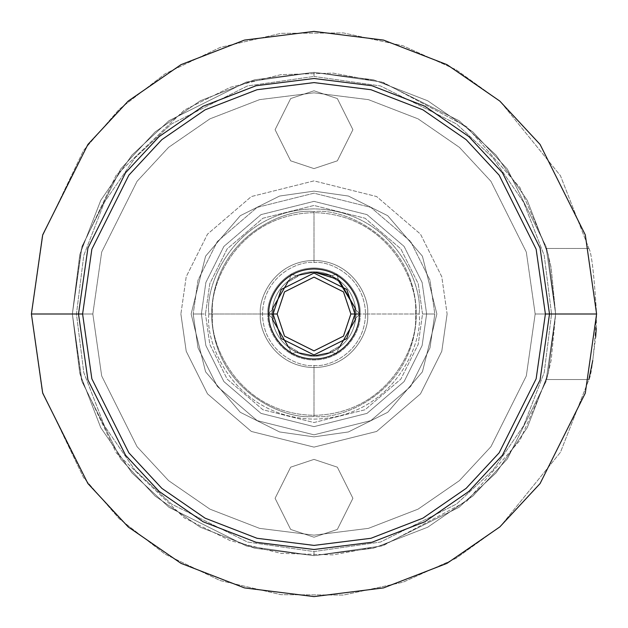 <?xml version="1.0" encoding="UTF-8"?>
<svg xmlns="http://www.w3.org/2000/svg" width="628" height="628" viewBox="0 0 628 628"><rect width="100%" height="100%" fill="white"/><g stroke="black" fill="none" stroke-linecap="round" stroke-linejoin="round"><path stroke-width="0.47" stroke-dasharray="3.14 2.35" d="M588.899 248.468C591.498 252.354 594.064 274.201 596.6 314L555.647 314L551.156 267.661L546.588 248.468L588.899 248.468L560.451 175.714L500.304 101.508L456.085 69.716L403.043 45.797L343.453 32.939L281.006 33.331L220.177 47.43L165.195 73.751L119.147 109.319L83.5 150.5L42.194 236.63L31.4 314L42.194 236.63L83.5 150.5L119.147 109.319L165.195 73.751L220.177 47.43L281.006 33.331L343.453 32.939L403.043 45.797L456.085 69.716L500.304 101.508L560.451 175.714L588.899 248.468L546.588 248.468L519.953 187.599L466.769 126.778L383.48 82.558L333.233 73.123L280.92 74.63L230.17 87.363L184.357 110.073L116.18 175.22L81.491 248.186L72.353 314L92.834 314L101.681 375.929L137.069 446.696L168.579 480.632L209.925 509.143L259.56 528.36L314 535.166L368.44 528.36L418.075 509.143L459.421 480.632L490.931 446.696L526.319 375.929L535.166 314L555.647 314L545.975 381.659L507.314 458.99L472.892 496.057L427.715 527.214L373.479 548.205L314 555.647L254.521 548.205L200.285 527.214L155.108 496.057L120.686 458.99L82.025 381.659L72.353 314L82.025 381.659L120.686 458.99L155.108 496.057L200.285 527.214L254.521 548.205L314 555.647L373.479 548.205L427.715 527.214L472.892 496.057L507.314 458.99L545.975 381.659L555.647 314L551.164 360.315L546.588 379.532L519.953 440.401L466.769 501.223L383.48 545.442L333.233 554.877L280.92 553.37L230.17 540.637L184.357 517.927L116.18 452.78L81.491 379.814L72.353 314L81.491 379.814L116.18 452.78L184.357 517.927L230.17 540.637L280.92 553.37L333.233 554.877L383.48 545.442L466.769 501.223L519.953 440.401L546.588 379.532L588.899 379.532L560.451 452.286L500.304 526.492L456.085 558.284L403.043 582.203L343.453 595.061L281.006 594.669L220.177 580.57L165.195 554.249L119.147 518.681L83.5 477.5L42.194 391.37L31.4 314L42.194 391.37L83.5 477.5L119.147 518.681L165.195 554.249L220.177 580.57L281.006 594.669L343.453 595.061L403.043 582.203L456.085 558.284L500.304 526.492L560.451 452.286L588.899 379.532L546.588 379.532L588.899 379.532L546.588 379.532L551.164 360.315L555.647 314L545.975 246.341L507.314 169.011L472.892 131.943L427.715 100.786L373.479 79.795L314 72.353L254.521 79.795L200.285 100.786L155.108 131.943L120.686 169.011L82.025 246.341L72.353 314L81.491 248.186L116.18 175.22L184.357 110.073L230.17 87.363L280.92 74.63L333.233 73.123L383.48 82.558L466.769 126.778L519.953 187.599L546.588 248.468L551.156 267.661L555.647 314L535.166 314L549.5 314L535.166 314L526.319 375.929L490.931 446.696L459.421 480.632L418.075 509.143L368.44 528.36L314 535.166L259.56 528.36L209.925 509.143L168.579 480.632L137.069 446.696L101.681 375.929L92.834 314L101.681 252.071L137.069 181.304L168.579 147.368L209.925 118.857L259.56 99.64L314 92.834L368.44 99.64L418.075 118.857L459.421 147.368L490.931 181.304L526.319 252.071L535.166 314L526.319 252.071L490.931 181.304L459.421 147.368L418.075 118.857L368.44 99.64L314 92.834L259.56 99.64L209.925 118.857L168.579 147.368L137.069 181.304L101.681 252.071L92.834 314L101.681 252.071L137.069 181.304L168.579 147.368L209.925 118.857L259.56 99.64L314 92.834L368.44 99.64L418.075 118.857L459.421 147.368L490.931 181.304L526.319 252.071L535.166 314L526.319 375.929L490.931 446.696L459.421 480.632L418.075 509.143L368.44 528.36L314 535.166L259.56 528.36L209.925 509.143L168.579 480.632L137.069 446.696L101.681 375.929L92.834 314L101.681 375.929L137.069 446.696L168.579 480.632L209.925 509.143L259.56 528.36L314 535.166L368.44 528.36L418.075 509.143L459.421 480.632L490.931 446.696L526.319 375.929L535.166 314L526.319 252.071L490.931 181.304L459.421 147.368L418.075 118.857L368.44 99.64L314 92.834L259.56 99.64L209.925 118.857L168.579 147.368L137.069 181.304L101.681 252.071L92.834 314L72.353 314L82.025 246.341L120.686 169.011L155.108 131.943L200.285 100.786L254.521 79.795L314 72.353L373.479 79.795L427.715 100.786L472.892 131.943L507.314 169.011L545.975 246.341L555.647 314L596.6 314C594.064 274.201 591.498 252.354 588.899 248.468L546.588 248.468L588.899 248.468M447.112 314L441.782 351.272L420.485 393.866L376.643 431.452L314 447.112L251.357 431.452L207.515 393.866L186.218 351.272L180.888 314L186.218 351.272L207.515 393.866L251.357 431.452L314 447.112L376.643 431.452L420.485 393.866L441.782 351.272L447.112 314L441.782 276.728L420.485 234.134L376.643 196.548L314 180.888L251.357 196.548L207.515 234.134L186.218 276.728L180.888 314L186.218 351.272L207.515 393.866L251.357 431.452L314 447.112L376.643 431.452L420.485 393.866L441.782 351.272L447.112 314L441.782 276.728L420.485 234.134L376.643 196.548L314 180.888L251.357 196.548L207.515 234.134L186.218 276.728L180.888 314L186.218 276.728L207.515 234.134L251.357 196.548L314 180.888L376.643 196.548L420.485 234.134L441.782 276.728L447.112 314L441.782 351.272L420.485 393.866L376.643 431.452L314 447.112L251.357 431.452L207.515 393.866L186.218 351.272L180.888 314L186.218 276.728L207.515 234.134L251.357 196.548L314 180.888L376.643 196.548L420.485 234.134L441.782 276.728L447.112 314M592.738 360.558L595.642 337.236M596.231 328.452L596.6 314C594.064 353.8 591.498 375.646 588.899 379.532M314 262.504C329.064 260.432 364.797 275.88 365.496 314C364.797 352.12 329.064 367.568 314 365.496L314 416.388C343.948 420.509 414.998 389.784 416.388 314C414.998 238.216 343.948 207.491 314 211.612L314 262.504C298.936 260.432 263.203 275.88 262.504 314C263.203 352.12 298.936 367.568 314 365.496C329.064 367.568 364.797 352.12 365.496 314C364.797 275.88 329.064 260.432 314 262.504L314 211.612C284.052 207.491 213.002 238.216 211.612 314C213.002 389.784 284.052 420.509 314 416.388L314 365.496C298.936 367.568 263.203 352.12 262.504 314C263.203 275.88 298.936 260.432 314 262.504M314 551.549L380.513 542.043L456.532 504.041L492.972 470.199L523.603 425.784L544.24 372.475L551.549 314L544.24 255.525L523.603 202.216L492.972 157.801L456.532 123.959L380.513 85.958L314 76.451L314 72.353L381.659 82.025L458.99 120.686L496.057 155.108L527.214 200.285L548.205 254.521L555.647 314L548.205 373.479L527.214 427.715L496.057 472.892L458.99 507.314L381.659 545.975L314 555.647L314 551.549L247.487 542.043L171.468 504.041L135.028 470.199L104.397 425.784L83.76 372.475L76.451 314L83.76 255.525L104.397 202.216L135.028 157.801L171.468 123.959L247.487 85.958L314 76.451L380.513 85.958L456.532 123.959L492.972 157.801L523.603 202.216L544.24 255.525L551.549 314L544.24 372.475L523.603 425.784L492.972 470.199L456.532 504.041L380.513 542.043L314 551.549L314 555.647L381.659 545.975L458.99 507.314L496.057 472.892L527.214 427.715L548.205 373.479L555.647 314L548.205 254.521L527.214 200.285L496.057 155.108L458.99 120.686L381.659 82.025L314 72.353L381.659 82.025L458.99 120.686L496.057 155.108L527.214 200.285L548.205 254.521L555.647 314L548.205 373.479L527.214 427.715L496.057 472.892L458.99 507.314L381.659 545.975L314 555.647L381.659 545.975L458.99 507.314L496.057 472.892L527.214 427.715L548.205 373.479L555.647 314L548.205 254.521L527.214 200.285L496.057 155.108L458.99 120.686L381.659 82.025L314 72.353L246.341 82.025L169.011 120.686L131.943 155.108L100.786 200.285L79.795 254.521L72.353 314L79.795 373.479L100.786 427.715L131.943 472.892L169.011 507.314L246.341 545.975L314 555.647L246.341 545.975L169.011 507.314L131.943 472.892L100.786 427.715L79.795 373.479L72.353 314L79.795 254.521L100.786 200.285L131.943 155.108L169.011 120.686L246.341 82.025L314 72.353L246.341 82.025L169.011 120.686L131.943 155.108L100.786 200.285L79.795 254.521L72.353 314L79.795 373.479L100.786 427.715L131.943 472.892L169.011 507.314L246.341 545.975L314 555.647L246.341 545.975L169.011 507.314L131.943 472.892L100.786 427.715L79.795 373.479L72.353 314L79.795 254.521L100.786 200.285L131.943 155.108L169.011 120.686L246.341 82.025L314 72.353L314 76.451L247.487 85.958L171.468 123.959L135.028 157.801L104.397 202.216L83.76 255.525L76.451 314L83.76 372.475L104.397 425.784L135.028 470.199L171.468 504.041L247.487 542.043L314 551.549M314 168.602L290.654 160.823L275.088 129.698L290.654 98.572L314 90.785L290.654 98.572L275.088 129.698L290.654 160.823L314 168.602L337.346 160.823L352.912 129.698L337.346 98.572L314 90.785L290.654 98.572L275.088 129.698L290.654 160.823L314 168.602L290.654 160.823L275.088 129.698L290.654 98.572L314 90.785L337.346 98.572L352.912 129.698L337.346 160.823L314 168.602L337.346 160.823L352.912 129.698L337.346 98.572L314 90.785L337.346 98.572L352.912 129.698L337.346 160.823L314 168.602M314 355.982C301.723 357.67 272.591 345.07 272.018 314C272.591 282.93 301.723 270.33 314 272.018C301.723 270.33 272.591 282.93 272.018 314C272.591 345.07 301.723 357.67 314 355.982C326.277 357.67 355.409 345.07 355.982 314C355.409 282.93 326.277 270.33 314 272.018C326.277 270.33 355.409 282.93 355.982 314C355.409 345.07 326.277 357.67 314 355.982M297.554 275.378L288.77 280.441L297.554 275.378M272.324 308.929L272.324 319.071L272.324 308.929M288.77 347.559L297.554 352.622L288.77 347.559M314 459.398L337.346 467.177L352.912 498.302L337.346 529.428L314 537.215L337.346 529.428L352.912 498.302L337.346 467.177L314 459.398L290.654 467.177L275.088 498.302L290.654 529.428L314 537.215L290.654 529.428L275.088 498.302L290.654 467.177L314 459.398L290.654 467.177L275.088 498.302L290.654 529.428L314 537.215L337.346 529.428L352.912 498.302L337.346 467.177L314 459.398L337.346 467.177L352.912 498.302L337.346 529.428L314 537.215L290.654 529.428L275.088 498.302L290.654 467.177L314 459.398M314 436.868L348.407 431.954L387.719 412.298L422.416 371.823L436.868 314L422.416 256.177L387.719 215.702L348.407 196.046L314 191.132L348.407 196.046L387.719 215.702L422.416 256.177L436.868 314L422.416 371.823L387.719 412.298L348.407 431.954L314 436.868L279.593 431.954L240.281 412.298L205.584 371.823L191.132 314L205.584 256.177L240.281 215.702L279.593 196.046L314 191.132L279.593 196.046L240.281 215.702L205.584 256.177L191.132 314L205.584 371.823L240.281 412.298L279.593 431.954L314 436.868L279.593 431.954L240.281 412.298L205.584 371.823L191.132 314L205.584 256.177L240.281 215.702L279.593 196.046L314 191.132L348.407 196.046L387.719 215.702L422.416 256.177L436.868 314L422.416 371.823L387.719 412.298L348.407 431.954L314 436.868L348.407 431.954L387.719 412.298L422.416 371.823L436.868 314L422.416 256.177L387.719 215.702L348.407 196.046L314 191.132L279.593 196.046L240.281 215.702L205.584 256.177L191.132 314L205.584 371.823L240.281 412.298L279.593 431.954L314 436.868M355.676 308.929L355.676 319.071L355.676 308.929M339.23 347.559L330.446 352.622L339.23 347.559M339.23 280.441L330.446 275.378M314 416.388C284.052 420.509 213.002 389.784 211.612 314C213.002 238.216 284.052 207.491 314 211.612C343.948 207.491 414.998 238.216 416.388 314C414.998 389.784 343.948 420.509 314 416.388M354.639 308.89L360.079 314L354.639 308.89L354.953 314L346.766 338.571L314 354.953L281.234 338.571L273.047 314L277.136 314L284.508 336.113L314 350.864L343.492 336.113L350.864 314L354.953 314L354.639 319.11L354.953 314L346.766 289.43L314 273.047L281.234 289.43L273.047 314L281.234 338.571L314 354.953L346.766 338.571L354.953 314L354.639 308.89L354.953 314L350.864 314L343.492 336.113L314 350.864L284.508 336.113L277.136 314L284.508 291.887L314 277.136L343.492 291.887L350.864 314L343.492 291.887L314 277.136L284.508 291.887L277.136 314L273.047 314L273.361 319.11L273.361 308.89L267.921 314L273.361 319.11L267.921 314L273.361 308.89L267.921 314L273.361 319.11L273.047 314L273.361 319.11L267.921 314L273.361 308.89L273.047 314L273.361 308.89L273.047 314L281.234 289.43L314 273.047L346.766 289.43L354.953 314L354.639 319.11L360.079 314L354.639 319.11L360.079 314L354.639 308.89L360.079 314L354.639 319.11L354.639 308.89M329.896 351.751L338.743 346.64L329.896 351.751L337.04 353.902L338.743 346.64L337.04 353.902L329.896 351.751L337.04 353.902L338.743 346.64L329.896 351.751L338.743 346.64L337.04 353.902L329.896 351.751M289.257 346.64L298.104 351.751L289.257 346.64L290.96 353.902L298.104 351.751L290.96 353.902L289.257 346.64L290.96 353.902L298.104 351.751L289.257 346.64L298.104 351.751L290.96 353.902L289.257 346.64M289.257 281.36L290.96 274.098L289.257 281.36L298.104 276.249L290.96 274.098L298.104 276.249L290.96 274.098L289.257 281.36L290.96 274.098L298.104 276.249L289.257 281.36M329.896 276.249L337.04 274.098L329.896 276.249L338.743 281.36L337.04 274.098L338.743 281.36L337.04 274.098L329.896 276.249L337.04 274.098L338.743 281.36L329.896 276.249M267.975 314C266.123 327.463 279.939 359.397 314 360.025C348.061 359.397 361.877 327.463 360.025 314L367.592 314C369.743 329.676 353.666 366.862 314 367.592C274.334 366.862 258.257 329.676 260.408 314L267.975 314C266.123 300.537 279.939 268.603 314 267.975C348.061 268.603 361.877 300.537 360.025 314C361.877 327.463 348.061 359.397 314 360.025C279.939 359.397 266.123 327.463 267.975 314L260.408 314C258.257 329.676 274.334 366.862 314 367.592C353.666 366.862 369.743 329.676 367.592 314L415.344 314C419.418 284.358 389.015 214.038 314 212.656C238.985 214.038 208.582 284.358 212.656 314L208.873 314C204.649 283.252 236.191 210.309 314 208.873C391.809 210.309 423.35 283.252 419.127 314L415.344 314C419.418 343.642 389.015 413.962 314 415.344C238.985 413.962 208.582 343.642 212.656 314L260.408 314L212.656 314C208.582 284.358 238.985 214.038 314 212.656C389.015 214.038 419.418 284.358 415.344 314L367.592 314C369.743 298.324 353.666 261.138 314 260.408C274.334 261.138 258.257 298.324 260.408 314C258.257 298.324 274.334 261.138 314 260.408C353.666 261.138 369.743 298.324 367.592 314L360.025 314C361.877 300.537 348.061 268.603 314 267.975C279.939 268.603 266.123 300.537 267.975 314M201.368 314L205.874 345.533L223.898 381.581L260.997 413.381L314 426.632L367.003 413.381L404.102 381.581L422.126 345.533L426.632 314L434.819 314L429.992 347.834L410.657 386.495L370.858 420.611L314 434.819L257.142 420.611L217.343 386.495L198.008 347.834L193.181 314L201.368 314L205.874 282.467L223.898 246.419L260.997 214.619L314 201.368L367.003 214.619L404.102 246.419L422.126 282.467L426.632 314L422.534 314L418.193 283.613L400.829 248.876L365.072 218.238L314 205.466L262.928 218.238L227.171 248.876L209.807 283.613L205.466 314L201.368 314L205.874 282.467L223.898 246.419L260.997 214.619L314 201.368L367.003 214.619L404.102 246.419L422.126 282.467L426.632 314L422.126 282.467L404.102 246.419L367.003 214.619L314 201.368L260.997 214.619L223.898 246.419L205.874 282.467L201.368 314L205.874 345.533L223.898 381.581L260.997 413.381L314 426.632L367.003 413.381L404.102 381.581L422.126 345.533L426.632 314L422.126 345.533L404.102 381.581L367.003 413.381L314 426.632L260.997 413.381L223.898 381.581L205.874 345.533L201.368 314L205.466 314L209.807 283.613L227.171 248.876L262.928 218.238L314 205.466L365.072 218.238L400.829 248.876L418.193 283.613L422.534 314L418.193 344.387L400.829 379.124L365.072 409.762L314 422.534L262.928 409.762L227.171 379.124L209.807 344.387L205.466 314L209.807 344.387L227.171 379.124L262.928 409.762L314 422.534L365.072 409.762L400.829 379.124L418.193 344.387L422.534 314L426.632 314L422.126 345.533L404.102 381.581L367.003 413.381L314 426.632L260.997 413.381L223.898 381.581L205.874 345.533L201.368 314L193.181 314L198.008 347.834L217.343 386.495L257.142 420.611L314 434.819L370.858 420.611L410.657 386.495L429.992 347.834L434.819 314L429.992 280.166L410.657 241.505L370.858 207.389L314 193.181L257.142 207.389L217.343 241.505L198.008 280.166L193.181 314L198.008 280.166L217.343 241.505L257.142 207.389L314 193.181L370.858 207.389L410.657 241.505L429.992 280.166L434.819 314L426.632 314L422.126 282.467L404.102 246.419L367.003 214.619L314 201.368L260.997 214.619L223.898 246.419L205.874 282.467L201.368 314M273.047 314L281.234 289.43L314 273.047L346.766 289.43L354.953 314L346.766 289.43L314 273.047L281.234 289.43L273.047 314L268.949 314C267.136 300.82 280.653 269.561 314 268.949C347.347 269.561 360.865 300.82 359.051 314L354.953 314L346.766 338.571L314 354.953L281.234 338.571L273.047 314L281.234 338.571L314 354.953L346.766 338.571L354.953 314L346.766 289.43L314 273.047L281.234 289.43L273.047 314L281.234 289.43L314 273.047L346.766 289.43L354.953 314L359.051 314C360.865 300.82 347.347 269.561 314 268.949C280.653 269.561 267.136 300.82 268.949 314C267.136 327.18 280.653 358.439 314 359.051C347.347 358.439 360.865 327.18 359.051 314C360.865 327.18 347.347 358.439 314 359.051C280.653 358.439 267.136 327.18 268.949 314L273.047 314L281.234 338.571L314 354.953L346.766 338.571L354.953 314L346.766 338.571L314 354.953L281.234 338.571L273.047 314M78.5 314L87.92 248.06L125.6 172.7L159.151 136.566L203.174 106.203L256.028 85.746L314 78.5L371.972 85.746L424.826 106.203L468.849 136.566L502.4 172.7L540.08 248.06L549.5 314L545.402 314L536.147 249.206L499.127 175.157L466.157 139.651L422.895 109.822L370.96 89.718L314 82.598L257.04 89.718L205.105 109.822L161.843 139.651L128.873 175.157L91.853 249.206L82.598 314L78.5 314L87.92 379.94L125.6 455.3L159.151 491.434L203.174 521.797L256.028 542.254L314 549.5L371.972 542.254L424.826 521.797L468.849 491.434L502.4 455.3L540.08 379.94L549.5 314L540.08 248.06L502.4 172.7L468.849 136.566L424.826 106.203L371.972 85.746L314 78.5L256.028 85.746L203.174 106.203L159.151 136.566L125.6 172.7L87.92 248.06L78.5 314L82.598 314L91.853 249.206L128.873 175.157L161.843 139.651L205.105 109.822L257.04 89.718L314 82.598L370.96 89.718L422.895 109.822L466.157 139.651L499.127 175.157L536.147 249.206L545.402 314L536.147 378.794L499.127 452.843L466.157 488.349L422.895 518.178L370.96 538.282L314 545.402L257.04 538.282L205.105 518.178L161.843 488.349L128.873 452.843L91.853 378.794L82.598 314L91.853 378.794L128.873 452.843L161.843 488.349L205.105 518.178L257.04 538.282L314 545.402L370.96 538.282L422.895 518.178L466.157 488.349L499.127 452.843L536.147 378.794L545.402 314L549.5 314L540.08 379.94L502.4 455.3L468.849 491.434L424.826 521.797L371.972 542.254L314 549.5L256.028 542.254L203.174 521.797L159.151 491.434L125.6 455.3L87.92 379.94L78.5 314M208.873 314C204.649 344.748 236.191 417.691 314 419.127C391.809 417.691 423.35 344.748 419.127 314C423.35 283.252 391.809 210.309 314 208.873C236.191 210.309 204.649 283.252 208.873 314L212.656 314C208.582 343.642 238.985 413.962 314 415.344C389.015 413.962 419.418 343.642 415.344 314L419.127 314C423.35 344.748 391.809 417.691 314 419.127C236.191 417.691 204.649 344.748 208.873 314"/><path stroke-width="0.94" d="M596.6 314L585.296 234.872L540.08 144.44L499.817 101.084L446.987 64.645L383.567 40.098L314 31.4L244.433 40.098L181.013 64.645L128.183 101.084L87.92 144.44L42.704 234.872L31.4 314L78.5 314L31.4 314L42.704 234.872L87.92 144.44L128.183 101.084L181.013 64.645L244.433 40.098L314 31.4L383.567 40.098L446.987 64.645L499.817 101.084L540.08 144.44L585.296 234.872L596.6 314L585.296 393.128L540.08 483.56L499.817 526.916L446.987 563.355L383.567 587.902L314 596.6L244.433 587.902L181.013 563.355L128.183 526.916L87.92 483.56L42.704 393.128L31.4 314L42.704 393.128L87.92 483.56L128.183 526.916L181.013 563.355L244.433 587.902L314 596.6L383.567 587.902L446.987 563.355L499.817 526.916L540.08 483.56L585.296 393.128L596.6 314L549.5 314L596.6 314M588.899 379.532L592.738 360.558M595.642 337.236L596.231 328.452M330.446 275.378L314 272.018L297.554 275.378L314 272.018L337.55 279.248L355.676 308.929L339.23 280.441M288.77 280.441L272.324 308.929L288.77 280.441M272.324 319.071L288.77 347.559L272.324 319.071M297.554 352.622L314 355.982L297.554 352.622M355.676 319.071L339.23 347.559L355.676 319.071M330.446 352.622L314 355.982L330.446 352.622M273.047 314L281.234 338.571L314 354.953L346.766 338.571L354.953 314L350.864 314L343.492 336.113L314 350.864L284.508 336.113L277.136 314L273.047 314L281.234 289.43L314 273.047L346.766 289.43L354.953 314L346.766 338.571L314 354.953L281.234 338.571L273.047 314L277.136 314L284.508 336.113L314 350.864L343.492 336.113L350.864 314L343.492 291.887L314 277.136L284.508 291.887L277.136 314L284.508 291.887L314 277.136L343.492 291.887L350.864 314L354.953 314L346.766 289.43L314 273.047L281.234 289.43L273.047 314L268.949 314L273.047 314M359.051 314C360.865 300.82 347.347 269.561 314 268.949C280.653 269.561 267.136 300.82 268.949 314C267.136 300.82 280.653 269.561 314 268.949C347.347 269.561 360.865 300.82 359.051 314C360.865 327.18 347.347 358.439 314 359.051C280.653 358.439 267.136 327.18 268.949 314C267.136 327.18 280.653 358.439 314 359.051C347.347 358.439 360.865 327.18 359.051 314L354.953 314L359.051 314M549.5 314L540.08 248.06L502.4 172.7L468.849 136.566L424.826 106.203L371.972 85.746L314 78.5L256.028 85.746L203.174 106.203L159.151 136.566L125.6 172.7L87.92 248.06L78.5 314L82.598 314L91.853 249.206L128.873 175.157L161.843 139.651L205.105 109.822L257.04 89.718L314 82.598L370.96 89.718L422.895 109.822L466.157 139.651L499.127 175.157L536.147 249.206L545.402 314L549.5 314L540.08 379.94L502.4 455.3L468.849 491.434L424.826 521.797L371.972 542.254L314 549.5L256.028 542.254L203.174 521.797L159.151 491.434L125.6 455.3L87.92 379.94L78.5 314L87.92 248.06L125.6 172.7L159.151 136.566L203.174 106.203L256.028 85.746L314 78.5L371.972 85.746L424.826 106.203L468.849 136.566L502.4 172.7L540.08 248.06L549.5 314L545.402 314L536.147 249.206L499.127 175.157L466.157 139.651L422.895 109.822L370.96 89.718L314 82.598L257.04 89.718L205.105 109.822L161.843 139.651L128.873 175.157L91.853 249.206L82.598 314L91.853 378.794L128.873 452.843L161.843 488.349L205.105 518.178L257.04 538.282L314 545.402L370.96 538.282L422.895 518.178L466.157 488.349L499.127 452.843L536.147 378.794L545.402 314L536.147 378.794L499.127 452.843L466.157 488.349L422.895 518.178L370.96 538.282L314 545.402L257.04 538.282L205.105 518.178L161.843 488.349L128.873 452.843L91.853 378.794L82.598 314L78.5 314L87.92 379.94L125.6 455.3L159.151 491.434L203.174 521.797L256.028 542.254L314 549.5L371.972 542.254L424.826 521.797L468.849 491.434L502.4 455.3L540.08 379.94L549.5 314"/></g></svg>
